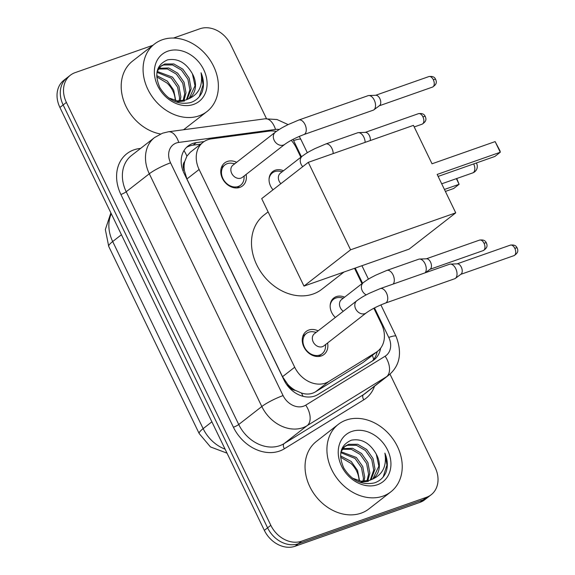 <?xml version="1.0" encoding="UTF-8"?>
<svg xmlns="http://www.w3.org/2000/svg" width="575" height="575" viewBox="0 0 575 575"><rect width="100%" height="100%" fill="white"/><g stroke="black" fill="none" stroke-linecap="round" stroke-linejoin="round"><path stroke-width="0.86" d="M335.333 317.457A13.685 10.939 -127.9 0 1 333.802 298.001A13.685 10.939 -127.9 0 1 336.325 296.628A13.685 10.939 -127.9 0 1 344.619 297.167M273.024 189.793A13.685 10.939 -127.9 0 1 272.687 171.58A13.685 10.939 -127.9 0 1 275.209 170.214A13.685 10.939 -127.9 0 1 283.504 170.753M327.577 343.002A14.555 11.644 -127.9 0 1 323.998 354.48A14.555 11.644 -127.9 0 1 321.317 355.939A14.555 11.644 -127.9 0 1 304.779 348.579A14.555 11.644 -127.9 0 1 306.116 331.509A14.555 11.644 -127.9 0 1 308.797 330.05A14.555 11.644 -127.9 0 1 318.126 330.848M246.1 174.441A14.555 11.644 -127.9 0 1 242.513 185.926A14.555 11.644 -127.9 0 1 239.833 187.385A14.555 11.644 -127.9 0 1 223.301 180.025A14.555 11.644 -127.9 0 1 224.631 162.948A14.555 11.644 -127.9 0 1 227.312 161.489A14.555 11.644 -127.9 0 1 236.641 162.294M276.323 131.438A25.659 20.52 52.1 0 0 269.158 131.114L211.392 138.87A25.659 20.52 52.1 0 0 207.798 139.732A25.659 20.52 52.1 0 0 203.068 142.305A25.659 20.52 52.1 0 0 199.108 169.481L294.702 367.224A25.659 20.52 52.1 0 0 328.706 381.556L376.1 352.338A25.659 20.52 52.1 0 0 377.574 351.318A25.659 20.52 52.1 0 0 381.534 324.142L373.851 308.25M295.413 390.411A25.659 20.52 -127.9 0 1 287.816 384.409L288.01 384.812A8.553 6.842 52.1 0 0 295.413 390.411L301.408 392.991C306.547 394.73 311.255 394.335 315.538 391.805L362.933 362.595L377.574 351.318M203.068 142.305L190.332 152.217L186.911 156.141L184.74 161.474A8.553 6.842 52.1 0 0 184.115 169.891A25.659 3.989 154.2 0 0 182.828 170.351M184.115 169.891L184.309 170.286A25.659 20.52 -127.9 0 1 184.74 161.474M184.309 170.286L186.925 178.962L282.519 376.704L287.816 384.409M300.854 157.248L296.319 147.861A25.659 20.52 52.1 0 0 291.209 140.314M361.97 283.662L354.545 268.309M389.987 374.117L435.153 467.547A25.659 20.52 -127.9 0 1 431.192 494.73A25.659 20.52 -127.9 0 1 426.463 497.296L301.58 541.204L298.339 543.727A25.659 20.52 -127.9 0 1 267.591 527.843L63.149 104.93A25.659 20.52 -127.9 0 1 67.11 77.747A25.659 20.52 -127.9 0 0 63.149 104.93L267.591 527.843A25.659 20.52 -127.9 0 0 298.339 543.727L423.222 499.826L298.339 543.727L295.097 546.25A25.659 20.52 -127.9 0 1 264.349 530.366L59.908 107.453A25.659 20.52 -127.9 0 1 63.868 80.27L70.351 75.224A25.659 20.52 -127.9 0 1 75.081 72.651L152.813 45.324M431.192 494.73L427.951 497.253A25.659 20.52 -127.9 0 1 423.222 499.826A25.659 20.52 -127.9 0 0 427.951 497.253L424.709 499.776A25.659 20.52 -127.9 0 1 419.98 502.349L295.097 546.25M204.068 141.587L196.319 142.629A25.659 20.52 52.1 0 0 192.726 143.484A25.659 20.52 52.1 0 0 188.003 146.057A25.659 20.52 52.1 0 0 184.043 173.233L284.05 380.118A25.659 20.52 52.1 0 0 318.061 394.457L372.564 360.856A25.659 20.52 52.1 0 0 374.037 359.835A25.659 20.52 52.1 0 0 380.592 348.263M186.458 147.416A25.659 20.52 -127.9 0 1 189.484 146.007A25.659 20.52 -127.9 0 1 193.078 145.152L200.732 144.124M173.506 38.051L199.963 28.75A25.659 20.52 -127.9 0 1 230.712 44.634L266.491 118.651M301.58 541.204A25.659 20.52 -127.9 0 1 270.832 525.32L66.391 102.407A25.659 20.52 -127.9 0 1 70.351 75.224M377.2 351.605A25.659 20.52 -127.9 0 1 372.327 360.999M199.115 115.819A42.758 34.198 -127.9 0 1 150.542 94.207A42.758 34.198 -127.9 0 1 154.467 44.045A42.758 34.198 -127.9 0 1 162.344 39.754A42.758 34.198 -127.9 0 1 210.91 61.367A42.758 34.198 -127.9 0 1 206.993 111.536A42.758 34.198 -127.9 0 1 199.115 115.819M160.518 133.989A42.758 34.198 -127.9 0 1 124.286 102.443A42.758 34.198 -127.9 0 1 132.581 61.072L154.467 44.045M189.247 98.232L195.011 85.826L192.417 73.83C186.07 62.704 177.783 58.046 167.555 59.865C156.623 64.666 154.057 73.909 159.85 87.587C167.756 100.172 177.963 105.182 190.462 102.602C195.809 100.855 199.676 97.383 202.077 92.18C204.226 86.128 203.881 79.659 201.042 72.788C203.183 86.121 198.555 95.004 187.155 99.432L191.152 88.83L189.189 78.214L182.821 69.151L173.866 63.969L164.853 63.976L161.115 65.96L157.119 71.408L172.529 77.158L178.897 86.228L180.859 96.844L180.191 101.049M192.417 73.83A21.383 17.099 -127.9 0 1 189.807 97.815A21.383 17.099 -127.9 0 1 187.155 99.432L185.811 100.007L177.38 100.913L168.583 97.836M167.857 51.168A29.936 23.934 -127.9 0 1 203.73 69.697A29.936 23.934 -127.9 0 1 193.595 104.413A29.936 23.934 -127.9 0 1 157.722 85.876A29.936 23.934 -127.9 0 1 167.857 51.168M186.408 99.77L189.865 89.837L187.903 79.221L181.535 70.15L172.579 64.968L163.566 64.975L160.49 66.477M183.058 100.762L184.719 93.84L182.757 83.224L176.388 74.153L167.433 68.978L158.341 69.007M183.942 100.567L186.005 92.834L184.043 82.225L177.675 73.154L168.719 67.972L158.822 68.31M179.156 101.049L179.572 97.843L177.61 87.228L171.242 78.164L156.953 72.321M156.745 76.877L166.973 83.016A21.383 17.099 -127.9 0 1 175.238 100.532M175.727 100.639L173.7 90.124L167.382 81.161L156.702 75.577M159.828 66.959L157.845 68.914M175.878 101.883L184.525 101.006M206.993 111.536L185.114 128.563A42.758 34.198 -127.9 0 1 183.439 129.77M199.309 96.672L203.083 84.812L201.042 72.788M382.964 496.139A42.758 34.198 -127.9 0 1 334.398 474.526A42.758 34.198 -127.9 0 1 338.316 424.357A42.758 34.198 -127.9 0 1 346.193 420.073A42.758 34.198 -127.9 0 1 394.766 441.686A42.758 34.198 -127.9 0 1 390.842 491.848A42.758 34.198 -127.9 0 1 382.964 496.139M390.842 491.848L368.963 508.882A42.758 34.198 -127.9 0 1 361.086 513.166A42.758 34.198 -127.9 0 1 312.512 491.553A42.758 34.198 -127.9 0 1 316.437 441.392L338.316 424.357M385.926 472.499C388.075 466.44 387.73 459.978 384.891 453.107C387.033 466.44 382.404 475.317 371.004 479.751A21.383 17.099 -127.9 0 0 373.664 478.127A21.383 17.099 -127.9 0 0 376.266 454.149C369.919 443.023 361.632 438.366 351.404 440.177C340.479 444.978 337.913 454.221 343.706 467.906C351.613 480.492 361.812 485.494 374.318 482.921C379.658 481.174 383.532 477.703 385.926 472.499M351.713 431.48A29.936 23.934 -127.9 0 1 387.586 450.017A29.936 23.934 -127.9 0 1 377.452 484.725A29.936 23.934 -127.9 0 1 341.579 466.188A29.936 23.934 -127.9 0 1 351.713 431.48M370.257 480.082L373.721 470.149L371.752 459.533L365.384 450.462L356.435 445.287L347.415 445.294L344.346 446.797M371.026 479.744L375.008 469.15L373.038 458.534L366.67 449.463L357.722 444.288L348.702 444.295L344.971 446.272L340.975 451.72L356.378 457.477L362.746 466.541L364.715 477.157L364.04 481.368M366.915 481.074L368.575 474.152L366.606 463.536L360.238 454.473L351.289 449.291L342.19 449.327M367.799 480.887L369.862 473.153L367.892 462.537L361.524 453.467L352.576 448.292L342.671 448.622M363.005 481.361L363.429 478.163L361.459 467.547L355.091 458.476L340.803 452.633M340.601 457.19L350.822 463.328A21.383 17.099 -127.9 0 1 359.088 480.851M359.576 480.952L357.549 470.436L351.232 461.481L340.558 455.896M343.685 447.278L341.694 449.226M359.727 482.202L368.374 481.325M352.439 478.156L361.237 481.225L369.66 480.319L371.004 479.751M373.096 478.544L378.868 466.145L376.266 454.149M383.158 476.984L386.939 465.132L384.891 453.107M344.008 272.018L321.806 289.297A47.035 37.612 -127.9 0 1 313.138 294.012A47.035 37.612 -127.9 0 1 259.713 270.236A47.035 37.612 -127.9 0 1 264.026 215.057L268.101 211.88M437.173 174.433L500.272 152.253L495.125 141.601L432.026 163.789L413.454 125.372L308.286 162.344L350.577 249.816L455.738 212.851L437.173 174.433M438.128 176.417L494.838 156.479L500.272 152.253L500.042 150.902L495.125 141.601M455.738 212.851L409.141 249.119L303.974 286.091L261.69 198.619L308.286 162.344M350.577 249.816L303.974 286.091M456.73 178.523L459.102 184.295L453.668 188.521L445.388 191.432M456.37 178.653L459.102 184.295L444.432 189.455M234.751 163.767L232.278 163.322A12.83 10.257 52.1 0 0 227.247 163.659A12.83 10.257 52.1 0 0 224.882 164.946A12.83 10.257 52.1 0 0 223.711 179.997A12.83 10.257 52.1 0 0 238.28 186.48A12.83 10.257 52.1 0 0 240.645 185.193A12.83 10.257 52.1 0 0 244.03 178.423L244.202 175.914M232.897 165.212A7.698 6.153 52.1 0 0 232.192 174.239A7.698 6.153 52.1 0 0 240.932 178.128A7.698 6.153 52.1 0 0 242.355 177.359L284.819 144.303A7.698 6.153 52.1 0 1 283.403 145.072A7.698 6.153 52.1 0 1 274.397 140.738A7.698 6.153 52.1 0 1 275.368 132.157L232.897 165.212M303.895 134.564A7.698 4.463 70.6 0 0 305.188 124.897A7.698 4.463 70.6 0 0 304.987 124.459A7.698 4.463 70.6 0 0 298.792 120.038L368.065 95.68A7.698 4.463 70.6 0 1 368.855 95.536A7.698 4.463 70.6 0 1 374.268 100.108A7.698 4.463 70.6 0 1 373.93 109.789A7.698 4.463 70.6 0 1 373.879 109.825A7.698 4.463 70.6 0 1 373.175 110.206L303.895 134.564C296.039 137.576 289.678 140.825 284.819 144.303M368.855 95.536L375.921 95.285A5.556 3.227 70.6 0 1 379.831 98.584A5.556 3.227 70.6 0 1 379.586 105.577A5.556 3.227 70.6 0 1 379.55 105.606A5.556 3.227 70.6 0 1 379.514 105.628M316.236 332.321L313.756 331.876A12.83 10.257 52.1 0 0 308.732 332.213A12.83 10.257 52.1 0 0 306.367 333.5A12.83 10.257 52.1 0 0 305.188 348.551A12.83 10.257 52.1 0 0 319.765 355.034A12.83 10.257 52.1 0 0 322.122 353.747A12.83 10.257 52.1 0 0 325.515 346.984L325.687 344.468M314.381 333.766A7.698 6.153 52.1 0 0 313.677 342.793A7.698 6.153 52.1 0 0 322.417 346.682A7.698 6.153 52.1 0 0 323.833 345.913L366.304 312.857A7.698 6.153 52.1 0 1 364.888 313.634A7.698 6.153 52.1 0 1 355.882 309.293A7.698 6.153 52.1 0 1 356.852 300.711L314.381 333.766M385.379 303.118A7.698 4.463 70.6 0 0 386.673 293.451A7.698 4.463 70.6 0 0 386.472 293.02A7.698 4.463 70.6 0 0 380.276 288.592L449.549 264.241A7.698 4.463 70.6 0 1 450.34 264.09A7.698 4.463 70.6 0 1 455.752 268.662A7.698 4.463 70.6 0 1 455.414 278.35A7.698 4.463 70.6 0 1 455.364 278.386A7.698 4.463 70.6 0 1 454.66 278.76L385.379 303.118C377.516 306.13 371.162 309.379 366.304 312.857M450.34 264.09L457.405 263.839A5.556 3.227 70.6 0 1 461.308 267.138A5.556 3.227 70.6 0 1 461.064 274.131A5.556 3.227 70.6 0 1 461.035 274.16A5.556 3.227 70.6 0 1 460.999 274.189M282.268 171.709L279.795 171.264A12.83 10.257 52.1 0 0 274.764 171.602A12.83 10.257 52.1 0 0 272.399 172.888A12.83 10.257 52.1 0 0 269.05 179.235M333.198 153.59A7.698 4.463 70.6 0 0 332.127 148.86A7.698 4.463 70.6 0 0 331.926 148.429A7.698 4.463 70.6 0 0 325.723 144.009L314.733 148.709C310.407 150.988 308.38 151.75 302.299 156.12L280.413 173.154A7.698 6.153 52.1 0 0 280.866 183.691M325.723 144.009L357.664 132.775A7.698 4.463 70.6 0 1 358.455 132.631A7.698 4.463 70.6 0 1 363.867 137.195A7.698 4.463 70.6 0 1 365.147 142.356M358.455 132.631L365.52 132.372A5.556 3.227 70.6 0 1 369.43 135.678A5.556 3.227 70.6 0 1 370.271 140.559M343.383 298.13L340.91 297.678A12.83 10.257 52.1 0 0 335.879 298.022A12.83 10.257 52.1 0 0 333.514 299.309A12.83 10.257 52.1 0 0 330.158 305.656M393.185 284.057A7.698 4.463 70.6 0 0 393.235 275.281A7.698 4.463 70.6 0 0 393.034 274.843A7.698 4.463 70.6 0 0 386.838 270.423L375.842 275.123C371.522 277.402 369.488 278.163 363.414 282.541L341.528 299.568A7.698 6.153 52.1 0 0 343.289 311.262M386.838 270.423L418.78 259.196A7.698 4.463 70.6 0 1 419.57 259.045A7.698 4.463 70.6 0 1 424.982 263.616A7.698 4.463 70.6 0 1 425.126 272.823M419.57 259.045L426.636 258.793A5.556 3.227 70.6 0 1 430.538 262.092A5.556 3.227 70.6 0 1 430.294 269.086A5.556 3.227 70.6 0 1 430.258 269.114A5.556 3.227 70.6 0 1 430.229 269.136M303.032 396.304A25.659 15.345 -121.7 0 0 301.408 392.991M186.911 156.141A25.659 13.965 -97.6 0 0 183.957 150.614M373.678 359.476A25.659 15.345 -121.7 0 0 372.348 355.386M288.01 384.812A25.659 3.989 154.2 0 0 287.09 385.142M186.925 178.962L199.108 169.481M362.933 362.595L376.1 352.338M315.538 391.805L328.706 381.556M282.519 376.704L294.702 367.224M227.024 453.158L210.472 446.933L199.202 433.586A29.936 4.65 -25.8 0 1 203.147 428.641A34.212 27.356 52.1 0 0 225.098 449.161M111.306 213.778A34.212 27.356 52.1 0 0 112.693 241.529A29.936 4.65 154.2 0 0 108.747 246.467L105.34 229.54L110.882 212.901M121.433 234.722L112.693 241.529L203.147 428.641L211.888 421.842M264.349 530.366L270.832 525.32M59.908 107.453L66.391 102.407M419.98 502.349L426.463 497.296M279.249 129.468A17.106 13.678 52.1 0 0 275.511 129.447L178.746 142.435A17.106 13.678 52.1 0 0 176.353 143.01A17.106 13.678 52.1 0 0 170.559 162.84L283.08 395.593A17.106 13.678 52.1 0 0 303.578 406.187A17.106 13.678 52.1 0 0 305.749 405.152L385.135 356.213A17.106 13.678 52.1 0 0 388.757 337.417L374.49 307.912M385.135 356.213A17.106 10.228 -121.7 0 1 386.558 376.704L307.165 425.637A34.212 27.356 -127.9 0 1 302.824 427.707A34.212 27.356 -127.9 0 1 261.826 406.525L149.306 173.772A34.212 27.356 -127.9 0 1 154.589 137.533L131.488 155.509A34.212 27.356 52.1 0 0 126.212 191.748L238.726 424.501A34.212 27.356 52.1 0 0 279.73 445.683A34.212 27.356 52.1 0 0 284.072 443.62L363.457 394.68A34.212 27.356 52.1 0 0 365.42 393.322L388.513 375.338A34.212 27.356 -127.9 0 1 386.558 376.704L363.457 394.68A4.277 2.559 58.3 0 0 363.81 399.805L284.424 448.737A38.489 30.777 -127.9 0 1 233.414 427.232L120.901 194.479A4.277 0.661 154.2 0 0 126.212 191.748L149.306 173.772A17.106 2.659 -25.8 0 1 170.559 162.84M284.424 448.737A4.277 2.559 58.3 0 1 284.072 443.62L307.165 425.637A17.106 10.228 -121.7 0 0 305.749 405.152M120.901 194.479A38.489 30.777 -127.9 0 1 133.932 149.852A38.489 30.777 -127.9 0 1 139.315 148.566L140.638 148.393M374.519 386.235A38.489 30.777 -127.9 0 1 363.81 399.805M283.08 395.593A17.106 2.659 -25.8 0 0 261.826 406.525L238.726 424.501A4.277 0.661 154.2 0 1 233.414 427.232M362.552 283.209L355.235 268.072M301.437 156.795L293.617 140.609A17.106 13.678 52.1 0 0 292.97 139.38M139.56 149.227A4.277 2.329 82.4 0 1 139.315 148.566M388.757 337.417A17.106 2.659 -25.8 0 1 396.053 336.282L380.88 304.894M293.617 140.609A17.106 2.659 -25.8 0 1 300.912 139.466L299.244 136.397M275.511 129.447A17.106 9.308 -97.6 0 0 265.125 118.802L168.367 131.79A17.106 9.308 -97.6 0 1 178.746 142.435M193.078 145.152L196.319 142.629M473.692 163.925A6.842 3.967 -109.4 0 0 473.685 163.918A6.842 3.967 -109.4 0 1 473.39 172.536A6.842 3.967 -109.4 0 1 472.722 172.903A6.842 6.842 0 0 0 476.352 162.977M432.537 87.069C437.812 83.734 436.195 81.154 435.699 79.407C435.124 78.718 434.563 75.763 428.849 76.583A5.556 3.227 70.6 0 1 433.327 79.774A5.556 3.227 70.6 0 1 432.537 87.069L379.313 105.786M435.699 79.407A5.556 0.862 154.2 0 0 433.327 79.774M514.021 255.623C519.297 252.288 517.68 249.708 517.184 247.962C516.609 247.272 516.048 244.318 510.334 245.137A5.556 3.227 70.6 0 1 514.812 248.328A5.556 3.227 70.6 0 1 514.021 255.623L460.791 274.34M517.184 247.962A5.556 0.862 154.2 0 0 514.812 248.328M422.136 124.164C427.412 120.822 425.795 118.242 425.299 116.495C424.724 115.805 424.163 112.851 418.449 113.67A5.556 3.227 70.6 0 1 422.927 116.869A5.556 3.227 70.6 0 1 422.136 124.164L414.216 126.946M425.299 116.495A5.556 0.862 154.2 0 0 422.927 116.869M302.299 156.12A7.698 6.153 52.1 0 0 301.329 164.702A7.698 6.153 52.1 0 0 302.752 166.657M483.252 250.578C488.527 247.243 486.91 244.662 486.414 242.916C485.832 242.226 485.278 239.272 479.564 240.091A5.556 3.227 70.6 0 1 484.042 243.283A5.556 3.227 70.6 0 1 483.252 250.578L430.021 269.294M486.414 242.916A5.556 0.862 154.2 0 0 484.042 243.283M363.414 282.541A7.698 6.153 52.1 0 0 362.444 291.115A7.698 6.153 52.1 0 0 366.203 294.874M199.202 433.586L108.747 246.467M168.367 131.79L162.574 133.177L154.589 137.533M388.513 375.338C399.905 365.944 402.421 352.928 396.053 336.282M368.431 279.155L361.934 265.715M307.323 152.734L300.912 139.466M288.111 124.588L277.035 119.535L265.125 118.802M441.701 183.806L472.722 172.903M224.882 164.946L221.353 167.692M379.55 105.606L373.879 109.825M240.645 185.193L237.108 187.939M298.792 120.038L287.795 124.739C283.475 127.025 281.448 127.779 275.368 132.157M428.849 76.583L375.626 95.292M306.367 333.5L302.838 336.246M461.035 274.16L455.364 278.386M322.122 353.747L318.593 356.493M380.276 288.592L369.279 293.3C364.96 295.579 362.926 296.341 356.852 300.711M510.334 245.137L457.103 263.853M272.399 172.888L270.207 174.599M418.449 113.67L365.226 132.387M333.514 299.309L331.322 301.012M430.258 269.114L425.414 272.723M479.564 240.091L426.334 258.8"/></g></svg>
